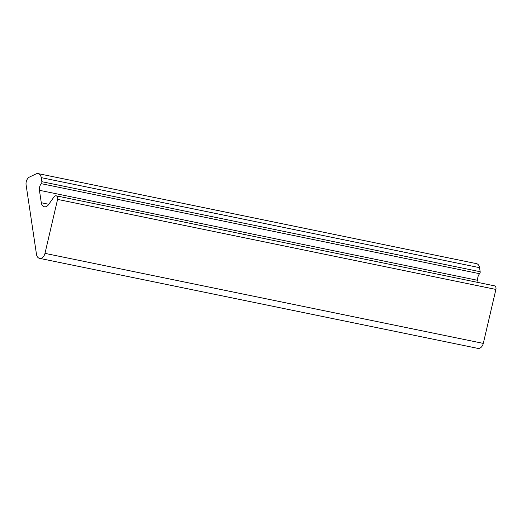 <?xml version="1.0" encoding="UTF-8"?>
<svg xmlns="http://www.w3.org/2000/svg" width="522" height="522" viewBox="0 0 522 522"><rect width="100%" height="100%" fill="white"/><g stroke="black" fill="none" stroke-linecap="round" stroke-linejoin="round"><path stroke-width="0.78" d="M57.583 199.397L44.983 253.366A6.218 4.32 101.6 0 1 39.555 258.357A6.218 4.32 101.6 0 1 36.481 254.338L26.1 184.886A6.218 4.32 101.6 0 1 29.558 177.023L36.051 173.911A6.218 4.32 101.6 0 1 38.171 173.617A6.218 4.32 101.6 0 1 41.245 177.637L41.851 181.695A1.866 1.298 101.6 0 1 41.29 183.679A6.218 4.32 -78.4 0 0 39.431 190.302L41.29 202.745A6.218 4.32 -78.4 0 0 44.363 206.771A6.218 4.32 -78.4 0 0 48.526 204.657L54.04 196.859A3.112 2.16 101.6 0 1 56.122 195.802A3.112 2.16 101.6 0 1 57.583 199.397L495.9 289.429A3.112 2.16 -78.4 0 0 494.438 285.828L56.122 195.802M478.061 282.467L477.741 280.334A6.218 4.32 101.6 0 1 479.607 273.704A1.866 1.298 -78.4 0 0 480.168 271.721L479.561 267.662A6.218 4.32 -78.4 0 0 476.482 263.643L38.171 173.617M39.555 258.357L477.871 348.383A6.218 4.32 -78.4 0 0 483.3 343.398L495.9 289.429M41.29 202.745L48.787 204.291M39.431 190.302L477.741 280.334M41.29 183.679L479.607 273.704M41.851 181.695L480.168 271.721M41.245 177.637L479.561 267.662M44.983 253.366L483.3 343.398"/></g></svg>
